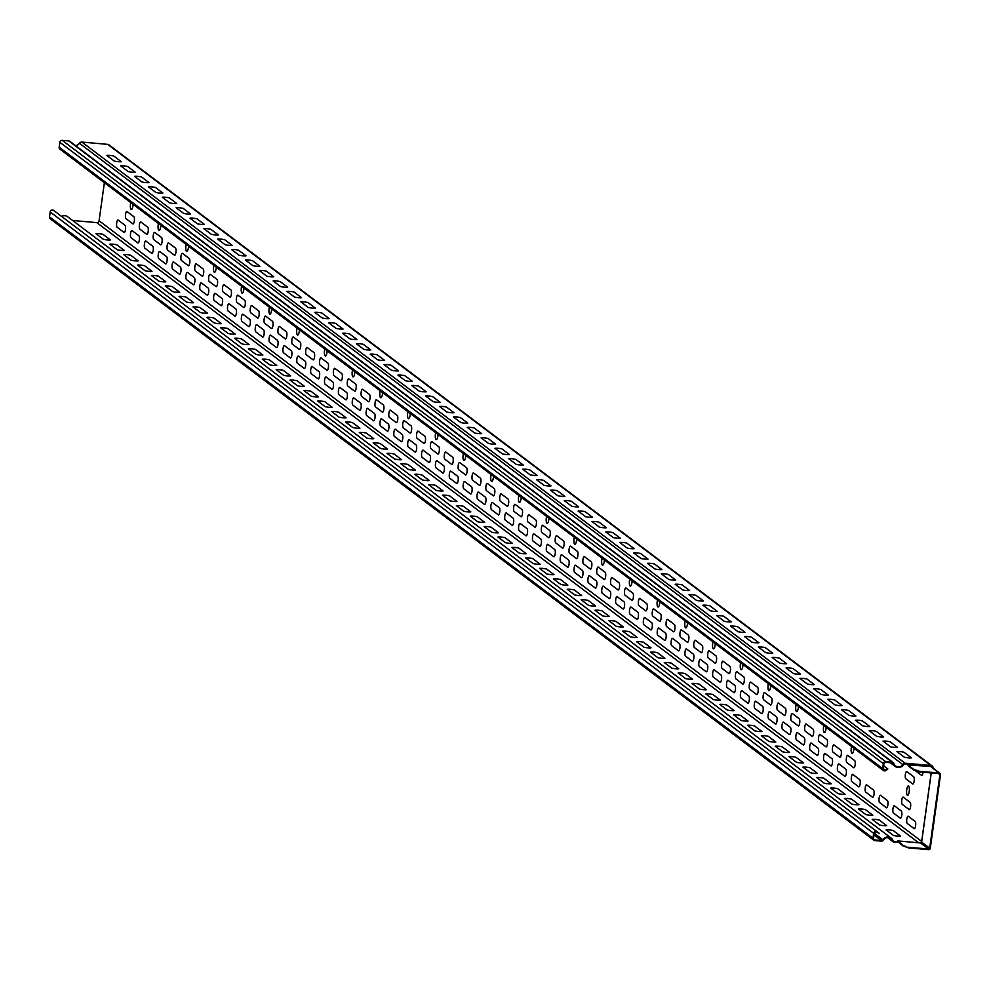 <?xml version="1.0" encoding="UTF-8"?>
<svg xmlns="http://www.w3.org/2000/svg" width="990" height="990" viewBox="0 0 990 990"><rect width="100%" height="100%" fill="white"/><g stroke="black" fill="none" stroke-linecap="round" stroke-linejoin="round"><path stroke-width="1.49" d="M548.72 537.632L541.864 532.447A3.675 1.04 95 0 1 541.394 528.14A3.675 1.04 95 0 1 542.854 525.282L549.722 530.454A3.675 1.04 95 0 1 550.18 534.761A3.675 1.04 95 0 1 548.72 537.632M562.58 548.089L555.724 542.904A3.675 1.04 95 0 1 555.266 538.597A3.675 1.04 95 0 1 556.714 535.739L563.582 540.911A3.675 1.04 95 0 1 564.04 545.23A3.675 1.04 95 0 1 562.58 548.089M590.312 569.003L583.444 563.83A3.675 1.04 95 0 1 582.986 559.511A3.675 1.04 95 0 1 584.447 556.652L591.302 561.837A3.675 1.04 95 0 1 591.773 566.144A3.675 1.04 95 0 1 590.312 569.003M604.172 579.459L597.304 574.287A3.675 1.04 95 0 1 596.846 569.98A3.675 1.04 95 0 1 598.307 567.109L605.162 572.294A3.675 1.04 95 0 1 605.633 576.601A3.675 1.04 95 0 1 604.172 579.459M618.032 589.929L611.177 584.744A3.675 1.04 95 0 1 610.706 580.437A3.675 1.04 95 0 1 612.167 577.578L619.022 582.751A3.675 1.04 95 0 1 619.493 587.058A3.675 1.04 95 0 1 618.032 589.929M526.012 535.763L519.144 530.591A3.675 1.04 95 0 1 518.686 526.284A3.675 1.04 95 0 1 520.146 523.425L527.002 528.598A3.675 1.04 95 0 1 527.472 532.905A3.675 1.04 95 0 1 526.012 535.763M534.86 527.163L528.004 521.99A3.675 1.04 95 0 1 527.534 517.683A3.675 1.04 95 0 1 528.994 514.825L535.862 519.998A3.675 1.04 95 0 1 536.32 524.304A3.675 1.04 95 0 1 534.86 527.163M539.872 546.232L533.016 541.047A3.675 1.04 95 0 1 532.546 536.741A3.675 1.04 95 0 1 534.006 533.882L540.874 539.055A3.675 1.04 95 0 1 541.332 543.361A3.675 1.04 95 0 1 539.872 546.232M553.732 556.689L546.876 551.504A3.675 1.04 95 0 1 546.406 547.198A3.675 1.04 95 0 1 547.866 544.339L554.734 549.512A3.675 1.04 95 0 1 555.192 553.831A3.675 1.04 95 0 1 553.732 556.689M577.442 551.368L570.574 546.195A3.675 1.04 95 0 0 569.126 549.054A3.675 1.04 95 0 0 569.584 553.373L576.452 558.546A3.675 1.04 95 0 0 577.9 555.687A3.675 1.04 95 0 0 577.442 551.368M568.594 559.969L561.726 554.796A3.675 1.04 95 0 0 560.278 557.655A3.675 1.04 95 0 0 560.736 561.974L567.592 567.146A3.675 1.04 95 0 0 569.052 564.288A3.675 1.04 95 0 0 568.594 559.969M582.454 570.438L575.586 565.253A3.675 1.04 95 0 0 574.138 568.111A3.675 1.04 95 0 0 574.596 572.43L581.464 577.603A3.675 1.04 95 0 0 582.912 574.745A3.675 1.04 95 0 0 582.454 570.438M595.324 588.06L588.456 582.887A3.675 1.04 95 0 1 587.998 578.581A3.675 1.04 95 0 1 589.458 575.71L596.314 580.895A3.675 1.04 95 0 1 596.784 585.201A3.675 1.04 95 0 1 595.324 588.06M609.184 598.529L602.316 593.344A3.675 1.04 95 0 1 601.858 589.038A3.675 1.04 95 0 1 603.318 586.179L610.174 591.352A3.675 1.04 95 0 1 610.644 595.658A3.675 1.04 95 0 1 609.184 598.529M624.034 601.809L617.178 596.636A3.675 1.04 95 0 0 615.718 599.495A3.675 1.04 95 0 0 616.188 603.801L623.044 608.986A3.675 1.04 95 0 0 624.504 606.128A3.675 1.04 95 0 0 624.034 601.809M637.907 612.265A3.675 1.04 95 0 1 638.364 616.584A3.675 1.04 95 0 1 636.904 619.443L630.048 614.258A3.675 1.04 95 0 1 629.578 609.951A3.675 1.04 95 0 1 631.038 607.093L637.907 612.265M651.766 622.735L644.898 617.55A3.675 1.04 95 0 0 643.438 620.408A3.675 1.04 95 0 0 643.908 624.727L650.764 629.9A3.675 1.04 95 0 0 652.224 627.041A3.675 1.04 95 0 0 651.766 622.735M665.626 633.192L658.758 628.007A3.675 1.04 95 0 0 657.31 630.865A3.675 1.04 95 0 0 657.768 635.184L664.624 640.357A3.675 1.04 95 0 0 666.084 637.498A3.675 1.04 95 0 0 665.626 633.192M632.895 593.208L626.027 588.035A3.675 1.04 95 0 0 624.566 590.894A3.675 1.04 95 0 0 625.037 595.2L631.892 600.386A3.675 1.04 95 0 0 633.353 597.527A3.675 1.04 95 0 0 632.895 593.208M743.787 676.888L736.919 671.703A3.675 1.04 95 0 0 735.459 674.561A3.675 1.04 95 0 0 735.929 678.88L742.785 684.053A3.675 1.04 95 0 0 744.245 681.194A3.675 1.04 95 0 0 743.787 676.888M756.645 694.51L749.789 689.337A3.675 1.04 95 0 1 749.331 685.03A3.675 1.04 95 0 1 750.779 682.159L757.647 687.345A3.675 1.04 95 0 1 758.105 691.651A3.675 1.04 95 0 1 756.645 694.51M771.507 697.802L764.651 692.629A3.675 1.04 95 0 0 763.191 695.487A3.675 1.04 95 0 0 763.649 699.794L770.517 704.967A3.675 1.04 95 0 0 771.965 702.108A3.675 1.04 95 0 0 771.507 697.802M798.237 725.893L791.369 720.708A3.675 1.04 95 0 1 790.911 716.401A3.675 1.04 95 0 1 792.371 713.543L799.227 718.715A3.675 1.04 95 0 1 799.697 723.034A3.675 1.04 95 0 1 798.237 725.893M715.065 663.139L708.209 657.954A3.675 1.04 95 0 1 707.739 653.648A3.675 1.04 95 0 1 709.199 650.789L716.055 655.962A3.675 1.04 95 0 1 716.525 660.28A3.675 1.04 95 0 1 715.065 663.139M728.925 673.596L722.069 668.411A3.675 1.04 95 0 1 721.599 664.104A3.675 1.04 95 0 1 723.059 661.246L729.927 666.418A3.675 1.04 95 0 1 730.385 670.737A3.675 1.04 95 0 1 728.925 673.596M720.077 682.197L713.221 677.012A3.675 1.04 95 0 1 712.751 672.705A3.675 1.04 95 0 1 714.211 669.846L721.067 675.019A3.675 1.04 95 0 1 721.537 679.338A3.675 1.04 95 0 1 720.077 682.197M733.937 692.654L727.081 687.481A3.675 1.04 95 0 1 726.611 683.162A3.675 1.04 95 0 1 728.071 680.303L734.939 685.488A3.675 1.04 95 0 1 735.397 689.795A3.675 1.04 95 0 1 733.937 692.654M748.799 695.945L741.931 690.76A3.675 1.04 95 0 0 740.471 693.631A3.675 1.04 95 0 0 740.941 697.938L747.797 703.11A3.675 1.04 95 0 0 749.257 700.252A3.675 1.04 95 0 0 748.799 695.945M784.377 715.436L777.509 710.251A3.675 1.04 95 0 1 777.051 705.944A3.675 1.04 95 0 1 778.511 703.086L785.367 708.258A3.675 1.04 95 0 1 785.837 712.565A3.675 1.04 95 0 1 784.377 715.436M646.755 603.665L639.887 598.492A3.675 1.04 95 0 0 638.426 601.351A3.675 1.04 95 0 0 638.896 605.657L645.752 610.842A3.675 1.04 95 0 0 647.212 607.984A3.675 1.04 95 0 0 646.755 603.665M659.612 621.299L652.757 616.126A3.675 1.04 95 0 1 652.299 611.808A3.675 1.04 95 0 1 653.746 608.949L660.615 614.134A3.675 1.04 95 0 1 661.073 618.441A3.675 1.04 95 0 1 659.612 621.299M673.485 631.756L666.616 626.583A3.675 1.04 95 0 1 666.159 622.264A3.675 1.04 95 0 1 667.619 619.406L674.475 624.591A3.675 1.04 95 0 1 674.933 628.898A3.675 1.04 95 0 1 673.485 631.756M679.487 643.649L672.618 638.463A3.675 1.04 95 0 0 671.171 641.334A3.675 1.04 95 0 0 671.628 645.641L678.496 650.814A3.675 1.04 95 0 0 679.944 647.955A3.675 1.04 95 0 0 679.487 643.649M687.345 642.213L680.476 637.04A3.675 1.04 95 0 1 680.019 632.734A3.675 1.04 95 0 1 681.479 629.863L688.335 635.048A3.675 1.04 95 0 1 688.805 639.354A3.675 1.04 95 0 1 687.345 642.213M702.195 645.505L695.339 640.332A3.675 1.04 95 0 0 693.879 643.191A3.675 1.04 95 0 0 694.337 647.497L701.205 652.682A3.675 1.04 95 0 0 702.665 649.811A3.675 1.04 95 0 0 702.195 645.505M692.357 661.283L685.488 656.098A3.675 1.04 95 0 1 685.03 651.791A3.675 1.04 95 0 1 686.491 648.933L693.346 654.105A3.675 1.04 95 0 1 693.817 658.412A3.675 1.04 95 0 1 692.357 661.283M707.207 664.562L700.351 659.39A3.675 1.04 95 0 0 698.89 662.248A3.675 1.04 95 0 0 699.348 666.555L706.216 671.74A3.675 1.04 95 0 0 707.677 668.881A3.675 1.04 95 0 0 707.207 664.562M858.689 786.79L851.833 781.605A3.675 1.04 95 0 1 851.375 777.298A3.675 1.04 95 0 1 852.823 774.44L859.691 779.613A3.675 1.04 95 0 1 860.149 783.919A3.675 1.04 95 0 1 858.689 786.79M853.689 767.72L846.821 762.548A3.675 1.04 95 0 1 846.363 758.241A3.675 1.04 95 0 1 847.811 755.382L854.679 760.555A3.675 1.04 95 0 1 855.137 764.862A3.675 1.04 95 0 1 853.689 767.72M818.099 748.242L811.243 743.057A3.675 1.04 95 0 0 809.783 745.916A3.675 1.04 95 0 0 810.253 750.234L817.109 755.407A3.675 1.04 95 0 0 818.569 752.548A3.675 1.04 95 0 0 818.099 748.242M826.959 739.641L820.091 734.456A3.675 1.04 95 0 0 818.631 737.315A3.675 1.04 95 0 0 819.101 741.634L825.957 746.807A3.675 1.04 95 0 0 827.417 743.948A3.675 1.04 95 0 0 826.959 739.641M840.819 750.098L833.951 744.913A3.675 1.04 95 0 0 832.491 747.784A3.675 1.04 95 0 0 832.961 752.091L839.817 757.263A3.675 1.04 95 0 0 841.277 754.405A3.675 1.04 95 0 0 840.819 750.098M844.829 776.321L837.973 771.148A3.675 1.04 95 0 1 837.503 766.842A3.675 1.04 95 0 1 838.963 763.983L845.831 769.156A3.675 1.04 95 0 1 846.289 773.462A3.675 1.04 95 0 1 844.829 776.321M776.519 716.859L769.663 711.686A3.675 1.04 95 0 0 768.203 714.545A3.675 1.04 95 0 0 768.661 718.851L775.529 724.037A3.675 1.04 95 0 0 776.977 721.166A3.675 1.04 95 0 0 776.519 716.859M790.379 727.316L783.523 722.143A3.675 1.04 95 0 0 782.063 725.002A3.675 1.04 95 0 0 782.521 729.308L789.389 734.493A3.675 1.04 95 0 0 790.849 731.635A3.675 1.04 95 0 0 790.379 727.316M804.239 737.773L797.383 732.6A3.675 1.04 95 0 0 795.923 735.459A3.675 1.04 95 0 0 796.381 739.777L803.249 744.95A3.675 1.04 95 0 0 804.709 742.092A3.675 1.04 95 0 0 804.239 737.773M813.087 729.172L806.231 723.999A3.675 1.04 95 0 0 804.771 726.858A3.675 1.04 95 0 0 805.241 731.177L812.097 736.35A3.675 1.04 95 0 0 813.557 733.491A3.675 1.04 95 0 0 813.087 729.172M761.657 713.567L754.801 708.395A3.675 1.04 95 0 1 754.343 704.088A3.675 1.04 95 0 1 755.791 701.229L762.659 706.402A3.675 1.04 95 0 1 763.117 710.709A3.675 1.04 95 0 1 761.657 713.567M830.969 765.864L824.113 760.691A3.675 1.04 95 0 1 823.643 756.385A3.675 1.04 95 0 1 825.103 753.514L831.971 758.699A3.675 1.04 95 0 1 832.429 763.005A3.675 1.04 95 0 1 830.969 765.864M900.281 818.161L893.413 812.988A3.675 1.04 95 0 1 892.955 808.669A3.675 1.04 95 0 1 894.416 805.81L901.271 810.996A3.675 1.04 95 0 1 901.741 815.302A3.675 1.04 95 0 1 900.281 818.161M909.129 809.56L902.274 804.387A3.675 1.04 95 0 1 901.803 800.068A3.675 1.04 95 0 1 903.264 797.21L910.119 802.395A3.675 1.04 95 0 1 910.59 806.702A3.675 1.04 95 0 1 909.129 809.56M913.683 776.779L906.815 771.606A3.675 1.04 95 0 0 905.355 774.465A3.675 1.04 95 0 0 905.825 778.771L912.681 783.956A3.675 1.04 95 0 0 914.141 781.085A3.675 1.04 95 0 0 913.683 776.779M907.929 764.961A3.675 1.04 95 0 1 907.669 764.886L906.419 763.946M923.027 772.212A3.675 1.04 95 0 1 921.529 775.356L914.958 770.393M915.131 821.452A3.675 1.04 95 0 1 915.601 825.759A3.675 1.04 95 0 1 914.141 828.618L907.285 823.445A3.675 1.04 95 0 1 906.815 819.138A3.675 1.04 95 0 1 908.276 816.267L915.131 821.452M873.551 790.07L866.696 784.897A3.675 1.04 95 0 0 865.235 787.755A3.675 1.04 95 0 0 865.693 792.062L872.561 797.247A3.675 1.04 95 0 0 874.009 794.388A3.675 1.04 95 0 0 873.551 790.07M887.411 800.539L880.555 795.354A3.675 1.04 95 0 0 879.095 798.212A3.675 1.04 95 0 0 879.553 802.531L886.421 807.704A3.675 1.04 95 0 0 887.882 804.845A3.675 1.04 95 0 0 887.411 800.539M147.733 227.143L140.865 221.97A3.675 1.04 95 0 0 139.404 224.829A3.675 1.04 95 0 0 139.875 229.136L146.73 234.321A3.675 1.04 95 0 0 148.191 231.45A3.675 1.04 95 0 0 147.733 227.143M161.593 237.6L154.725 232.427A3.675 1.04 95 0 0 153.264 235.286A3.675 1.04 95 0 0 153.735 239.592L160.59 244.778A3.675 1.04 95 0 0 162.051 241.919A3.675 1.04 95 0 0 161.593 237.6M175.453 248.057L168.585 242.884A3.675 1.04 95 0 0 167.124 245.743A3.675 1.04 95 0 0 167.595 250.062L174.45 255.234A3.675 1.04 95 0 0 175.911 252.376A3.675 1.04 95 0 0 175.453 248.057M189.313 258.526L182.445 253.341A3.675 1.04 95 0 0 180.997 256.2A3.675 1.04 95 0 0 181.455 260.519L188.323 265.691A3.675 1.04 95 0 0 189.771 262.833A3.675 1.04 95 0 0 189.313 258.526M203.173 268.983L196.317 263.798A3.675 1.04 95 0 0 194.857 266.669A3.675 1.04 95 0 0 195.315 270.975L202.183 276.148A3.675 1.04 95 0 0 203.643 273.29A3.675 1.04 95 0 0 203.173 268.983M243.763 307.531L236.907 302.346A3.675 1.04 95 0 1 236.437 298.04A3.675 1.04 95 0 1 237.897 295.181L244.765 300.354A3.675 1.04 95 0 1 245.223 304.673A3.675 1.04 95 0 1 243.763 307.531M217.033 279.44L210.177 274.267A3.675 1.04 95 0 0 208.717 277.126A3.675 1.04 95 0 0 209.175 281.432L216.043 286.605A3.675 1.04 95 0 0 217.503 283.746A3.675 1.04 95 0 0 217.033 279.44M229.903 297.074L223.035 291.889A3.675 1.04 95 0 1 222.577 287.583A3.675 1.04 95 0 1 224.037 284.724L230.893 289.897A3.675 1.04 95 0 1 231.363 294.203A3.675 1.04 95 0 1 229.903 297.074M258.625 310.81L251.757 305.638A3.675 1.04 95 0 0 250.297 308.496A3.675 1.04 95 0 0 250.767 312.815L257.623 317.988A3.675 1.04 95 0 0 259.083 315.129A3.675 1.04 95 0 0 258.625 310.81M272.485 321.28L265.617 316.095A3.675 1.04 95 0 0 264.157 318.953A3.675 1.04 95 0 0 264.627 323.272L271.483 328.445A3.675 1.04 95 0 0 272.943 325.586A3.675 1.04 95 0 0 272.485 321.28M286.345 331.737L279.477 326.552A3.675 1.04 95 0 0 278.029 329.423A3.675 1.04 95 0 0 278.487 333.729L285.355 338.902A3.675 1.04 95 0 0 286.803 336.043A3.675 1.04 95 0 0 286.345 331.737M300.205 342.193L293.349 337.021A3.675 1.04 95 0 0 291.889 339.879A3.675 1.04 95 0 0 292.347 344.186L299.215 349.359A3.675 1.04 95 0 0 300.675 346.5A3.675 1.04 95 0 0 300.205 342.193M314.065 352.65L307.209 347.478A3.675 1.04 95 0 0 305.749 350.336A3.675 1.04 95 0 0 306.207 354.643L313.075 359.828A3.675 1.04 95 0 0 314.535 356.957A3.675 1.04 95 0 0 314.065 352.65M479.42 485.335L472.552 480.15A3.675 1.04 95 0 1 472.094 475.844A3.675 1.04 95 0 1 473.542 472.985L480.41 478.158A3.675 1.04 95 0 1 480.868 482.476A3.675 1.04 95 0 1 479.42 485.335M494.27 488.614A3.675 1.04 95 0 1 494.74 492.933A3.675 1.04 95 0 1 493.28 495.792L486.412 490.619A3.675 1.04 95 0 1 485.954 486.3A3.675 1.04 95 0 1 487.414 483.442L494.27 488.614M508.13 499.084A3.675 1.04 95 0 1 508.6 503.39A3.675 1.04 95 0 1 507.14 506.249L500.272 501.076A3.675 1.04 95 0 1 499.814 496.757A3.675 1.04 95 0 1 501.274 493.899L508.13 499.084M521 516.706L514.132 511.533A3.675 1.04 95 0 1 513.674 507.226A3.675 1.04 95 0 1 515.134 504.356L521.99 509.541A3.675 1.04 95 0 1 522.46 513.847A3.675 1.04 95 0 1 521 516.706M465.548 474.878L458.692 469.693A3.675 1.04 95 0 1 458.221 465.387A3.675 1.04 95 0 1 459.682 462.528L466.55 467.701A3.675 1.04 95 0 1 467.008 472.007A3.675 1.04 95 0 1 465.548 474.878M327.925 363.107L321.069 357.935A3.675 1.04 95 0 0 319.609 360.793A3.675 1.04 95 0 0 320.067 365.1L326.935 370.285A3.675 1.04 95 0 0 328.395 367.426A3.675 1.04 95 0 0 327.925 363.107M341.798 373.577A3.675 1.04 95 0 1 342.255 377.883A3.675 1.04 95 0 1 340.795 380.742L333.939 375.569A3.675 1.04 95 0 1 333.469 371.25A3.675 1.04 95 0 1 334.929 368.391L341.798 373.577M355.657 384.033L348.789 378.848A3.675 1.04 95 0 0 347.329 381.707A3.675 1.04 95 0 0 347.799 386.026L354.655 391.199A3.675 1.04 95 0 0 356.115 388.34A3.675 1.04 95 0 0 355.657 384.033M369.518 394.49L362.649 389.305A3.675 1.04 95 0 0 361.189 392.176A3.675 1.04 95 0 0 361.659 396.483L368.515 401.655A3.675 1.04 95 0 0 369.975 398.797A3.675 1.04 95 0 0 369.518 394.49M138.872 235.744L132.017 230.571A3.675 1.04 95 0 0 130.556 233.43A3.675 1.04 95 0 0 131.014 237.736L137.882 242.921A3.675 1.04 95 0 0 139.343 240.05A3.675 1.04 95 0 0 138.872 235.744M152.745 246.201L145.876 241.028A3.675 1.04 95 0 0 144.416 243.887A3.675 1.04 95 0 0 144.887 248.193L151.742 253.378A3.675 1.04 95 0 0 153.203 250.519A3.675 1.04 95 0 0 152.745 246.201M166.605 256.658L159.737 251.485A3.675 1.04 95 0 0 158.276 254.343A3.675 1.04 95 0 0 158.746 258.662L165.602 263.835A3.675 1.04 95 0 0 167.062 260.976A3.675 1.04 95 0 0 166.605 256.658M180.465 267.127L173.597 261.942A3.675 1.04 95 0 0 172.136 264.8A3.675 1.04 95 0 0 172.606 269.119L179.462 274.292A3.675 1.04 95 0 0 180.922 271.433A3.675 1.04 95 0 0 180.465 267.127M194.325 277.584L187.457 272.399A3.675 1.04 95 0 0 186.009 275.269A3.675 1.04 95 0 0 186.467 279.576L193.335 284.749A3.675 1.04 95 0 0 194.783 281.89A3.675 1.04 95 0 0 194.325 277.584M208.185 288.041L201.329 282.868A3.675 1.04 95 0 0 199.869 285.726A3.675 1.04 95 0 0 200.327 290.033L207.195 295.206A3.675 1.04 95 0 0 208.655 292.347A3.675 1.04 95 0 0 208.185 288.041M222.045 298.497L215.189 293.325A3.675 1.04 95 0 0 213.729 296.183A3.675 1.04 95 0 0 214.187 300.49L221.055 305.675A3.675 1.04 95 0 0 222.515 302.804A3.675 1.04 95 0 0 222.045 298.497M262.635 337.046L255.779 331.873A3.675 1.04 95 0 1 255.309 327.554A3.675 1.04 95 0 1 256.769 324.695L263.637 329.88A3.675 1.04 95 0 1 264.095 334.187A3.675 1.04 95 0 1 262.635 337.046M235.905 308.954L229.049 303.781A3.675 1.04 95 0 0 227.589 306.64A3.675 1.04 95 0 0 228.047 310.947L234.915 316.132A3.675 1.04 95 0 0 236.375 313.273A3.675 1.04 95 0 0 235.905 308.954M248.775 326.589L241.919 321.416A3.675 1.04 95 0 1 241.449 317.097A3.675 1.04 95 0 1 242.909 314.238L249.777 319.411A3.675 1.04 95 0 1 250.235 323.73A3.675 1.04 95 0 1 248.775 326.589M277.497 340.337L270.629 335.152A3.675 1.04 95 0 0 269.169 338.023A3.675 1.04 95 0 0 269.639 342.33L276.495 347.502A3.675 1.04 95 0 0 277.955 344.644A3.675 1.04 95 0 0 277.497 340.337M291.357 350.794L284.489 345.621A3.675 1.04 95 0 0 283.041 348.48A3.675 1.04 95 0 0 283.499 352.786L290.367 357.959A3.675 1.04 95 0 0 291.815 355.101A3.675 1.04 95 0 0 291.357 350.794M305.217 361.251L298.361 356.078A3.675 1.04 95 0 0 296.901 358.937A3.675 1.04 95 0 0 297.359 363.243L304.227 368.429A3.675 1.04 95 0 0 305.687 365.558A3.675 1.04 95 0 0 305.217 361.251M319.077 371.708L312.221 366.535A3.675 1.04 95 0 0 310.761 369.394A3.675 1.04 95 0 0 311.219 373.7L318.087 378.885A3.675 1.04 95 0 0 319.547 376.027A3.675 1.04 95 0 0 319.077 371.708M332.937 382.177L326.081 376.992A3.675 1.04 95 0 0 324.621 379.851A3.675 1.04 95 0 0 325.079 384.17L331.947 389.342A3.675 1.04 95 0 0 333.407 386.484A3.675 1.04 95 0 0 332.937 382.177M345.807 399.799L338.951 394.626A3.675 1.04 95 0 1 338.481 390.308A3.675 1.04 95 0 1 339.941 387.449L346.809 392.634A3.675 1.04 95 0 1 347.267 396.94A3.675 1.04 95 0 1 345.807 399.799M374.529 413.548L367.661 408.375A3.675 1.04 95 0 0 366.201 411.234A3.675 1.04 95 0 0 366.671 415.54L373.527 420.725A3.675 1.04 95 0 0 374.987 417.854A3.675 1.04 95 0 0 374.529 413.548M360.669 403.091L353.801 397.906A3.675 1.04 95 0 0 352.341 400.777A3.675 1.04 95 0 0 352.811 405.083L359.667 410.256A3.675 1.04 95 0 0 361.127 407.397A3.675 1.04 95 0 0 360.669 403.091M383.378 404.947L376.509 399.774A3.675 1.04 95 0 0 375.061 402.633A3.675 1.04 95 0 0 375.519 406.94L382.387 412.125A3.675 1.04 95 0 0 383.835 409.254A3.675 1.04 95 0 0 383.378 404.947M387.399 431.182L380.531 425.997A3.675 1.04 95 0 1 380.073 421.69A3.675 1.04 95 0 1 381.521 418.832L388.389 424.005A3.675 1.04 95 0 1 388.847 428.324A3.675 1.04 95 0 1 387.399 431.182M401.259 441.639L394.391 436.454A3.675 1.04 95 0 1 393.933 432.147A3.675 1.04 95 0 1 395.394 429.289L402.249 434.462A3.675 1.04 95 0 1 402.72 438.78A3.675 1.04 95 0 1 401.259 441.639M397.238 415.404L390.382 410.231A3.675 1.04 95 0 0 388.921 413.09A3.675 1.04 95 0 0 389.379 417.396L396.248 422.582A3.675 1.04 95 0 0 397.708 419.723A3.675 1.04 95 0 0 397.238 415.404M415.119 452.096L408.251 446.923A3.675 1.04 95 0 1 407.793 442.604A3.675 1.04 95 0 1 409.254 439.746L416.109 444.931A3.675 1.04 95 0 1 416.58 449.237A3.675 1.04 95 0 1 415.119 452.096M410.107 433.038L403.239 427.853A3.675 1.04 95 0 1 402.782 423.547A3.675 1.04 95 0 1 404.242 420.688L411.098 425.861A3.675 1.04 95 0 1 411.568 430.18A3.675 1.04 95 0 1 410.107 433.038M424.957 436.33L418.102 431.145A3.675 1.04 95 0 0 416.642 434.004A3.675 1.04 95 0 0 417.099 438.322L423.968 443.495A3.675 1.04 95 0 0 425.428 440.637A3.675 1.04 95 0 0 424.957 436.33M428.979 462.553L422.111 457.38A3.675 1.04 95 0 1 421.653 453.074A3.675 1.04 95 0 1 423.114 450.203L429.969 455.388A3.675 1.04 95 0 1 430.44 459.694A3.675 1.04 95 0 1 428.979 462.553M438.83 446.787L431.962 441.602A3.675 1.04 95 0 0 430.502 444.473A3.675 1.04 95 0 0 430.972 448.779L437.828 453.952A3.675 1.04 95 0 0 439.288 451.094A3.675 1.04 95 0 0 438.83 446.787M442.839 473.01L435.984 467.837A3.675 1.04 95 0 1 435.513 463.53A3.675 1.04 95 0 1 436.974 460.672L443.842 465.845A3.675 1.04 95 0 1 444.3 470.151A3.675 1.04 95 0 1 442.839 473.01M456.699 483.479L449.844 478.294A3.675 1.04 95 0 1 449.373 473.987A3.675 1.04 95 0 1 450.834 471.129L457.702 476.301A3.675 1.04 95 0 1 458.16 480.608A3.675 1.04 95 0 1 456.699 483.479M452.69 457.244L445.822 452.071A3.675 1.04 95 0 0 444.361 454.93A3.675 1.04 95 0 0 444.832 459.236L451.688 464.409A3.675 1.04 95 0 0 453.148 461.55A3.675 1.04 95 0 0 452.69 457.244M471.562 486.758L464.694 481.586A3.675 1.04 95 0 0 463.233 484.444A3.675 1.04 95 0 0 463.704 488.751L470.559 493.936A3.675 1.04 95 0 0 472.02 491.077A3.675 1.04 95 0 0 471.562 486.758M125.012 225.287L118.157 220.102A3.675 1.04 95 0 0 116.696 222.973A3.675 1.04 95 0 0 117.154 227.279L124.022 232.452A3.675 1.04 95 0 0 125.483 229.593A3.675 1.04 95 0 0 125.012 225.287M133.86 216.686L127.005 211.501A3.675 1.04 95 0 0 125.544 214.372A3.675 1.04 95 0 0 126.002 218.679L132.87 223.851A3.675 1.04 95 0 0 134.331 220.993A3.675 1.04 95 0 0 133.86 216.686M485.422 497.215L478.554 492.042A3.675 1.04 95 0 0 477.106 494.901A3.675 1.04 95 0 0 477.564 499.22L484.432 504.393A3.675 1.04 95 0 0 485.88 501.534A3.675 1.04 95 0 0 485.422 497.215M499.282 507.684L492.426 502.499A3.675 1.04 95 0 0 490.966 505.358A3.675 1.04 95 0 0 491.424 509.677L498.292 514.85A3.675 1.04 95 0 0 499.752 511.991A3.675 1.04 95 0 0 499.282 507.684M513.142 518.141A3.675 1.04 95 0 1 513.612 522.448A3.675 1.04 95 0 1 512.152 525.306L505.284 520.134A3.675 1.04 95 0 1 504.826 515.827A3.675 1.04 95 0 1 506.286 512.956L513.142 518.141M518.859 495.433A4.715 1.337 -85 0 0 518.611 496.794A4.715 1.337 -85 0 0 519.404 502.425A4.715 1.337 -85 0 0 521.21 497.215M546.591 516.359A4.715 1.337 -85 0 0 546.332 517.721A4.715 1.337 -85 0 0 547.124 523.351A4.715 1.337 -85 0 0 548.943 518.129M574.311 537.273A4.715 1.337 -85 0 0 574.052 538.634A4.715 1.337 -85 0 0 574.843 544.265A4.715 1.337 -85 0 0 576.663 539.043M602.031 558.187A4.715 1.337 -85 0 0 601.784 559.548A4.715 1.337 -85 0 0 602.576 565.179A4.715 1.337 -85 0 0 604.383 559.969M629.751 579.113A4.715 1.337 -85 0 0 629.504 580.474A4.715 1.337 -85 0 0 630.296 586.105A4.715 1.337 -85 0 0 632.115 580.882M657.484 600.027A4.715 1.337 -85 0 0 657.224 601.388A4.715 1.337 -85 0 0 658.016 607.019A4.715 1.337 -85 0 0 659.835 601.796M712.924 641.866A4.715 1.337 -85 0 0 712.676 643.228A4.715 1.337 -85 0 0 713.468 648.858A4.715 1.337 -85 0 0 715.275 643.636M685.204 620.94A4.715 1.337 -85 0 0 684.944 622.302A4.715 1.337 -85 0 0 685.748 627.932A4.715 1.337 -85 0 0 687.555 622.722M740.656 662.78A4.715 1.337 -85 0 0 740.396 664.141A4.715 1.337 -85 0 0 741.188 669.772A4.715 1.337 -85 0 0 743.007 664.55M796.096 704.62A4.715 1.337 -85 0 0 795.849 705.981A4.715 1.337 -85 0 0 796.641 711.612A4.715 1.337 -85 0 0 798.447 706.39M768.376 683.694A4.715 1.337 -85 0 0 768.116 685.055A4.715 1.337 -85 0 0 768.921 690.686A4.715 1.337 -85 0 0 770.727 685.476M851.548 746.448A4.715 1.337 -85 0 0 851.289 747.809A4.715 1.337 -85 0 0 852.081 753.44A4.715 1.337 -85 0 0 853.9 748.23M823.816 725.534A4.715 1.337 -85 0 0 823.569 726.895A4.715 1.337 -85 0 0 824.361 732.526A4.715 1.337 -85 0 0 826.18 727.304M906.741 789.649A4.715 1.337 -85 0 0 908.04 795.044A4.715 1.337 -85 0 0 909.142 787.05A4.715 1.337 -85 0 0 906.741 789.649M352.527 369.926A4.715 1.337 -85 0 0 352.267 371.287A4.715 1.337 -85 0 0 353.059 376.918A4.715 1.337 -85 0 0 354.878 371.708M324.794 349.012A4.715 1.337 -85 0 0 324.547 350.373A4.715 1.337 -85 0 0 325.339 356.004A4.715 1.337 -85 0 0 327.146 350.782M297.074 328.086A4.715 1.337 -85 0 0 296.814 329.447A4.715 1.337 -85 0 0 297.619 335.078A4.715 1.337 -85 0 0 299.425 329.868M269.354 307.172A4.715 1.337 -85 0 0 269.094 308.534A4.715 1.337 -85 0 0 269.886 314.164A4.715 1.337 -85 0 0 271.706 308.942M241.622 286.259A4.715 1.337 -85 0 0 241.374 287.62A4.715 1.337 -85 0 0 242.166 293.25A4.715 1.337 -85 0 0 243.973 288.028M213.902 265.332A4.715 1.337 -85 0 0 213.654 266.694A4.715 1.337 -85 0 0 214.446 272.324A4.715 1.337 -85 0 0 216.253 267.114M380.247 390.84A4.715 1.337 -85 0 0 379.987 392.201A4.715 1.337 -85 0 0 380.779 397.832A4.715 1.337 -85 0 0 382.598 392.622M407.967 411.766A4.715 1.337 -85 0 0 407.719 413.127A4.715 1.337 -85 0 0 408.511 418.758A4.715 1.337 -85 0 0 410.318 413.535M435.687 432.68A4.715 1.337 -85 0 0 435.439 434.041A4.715 1.337 -85 0 0 436.231 439.671A4.715 1.337 -85 0 0 438.05 434.462M186.182 244.419A4.715 1.337 -85 0 0 185.922 245.78A4.715 1.337 -85 0 0 186.714 251.411A4.715 1.337 -85 0 0 188.533 246.188M130.73 202.579A4.715 1.337 -85 0 0 130.482 203.94A4.715 1.337 -85 0 0 131.274 209.571A4.715 1.337 -85 0 0 133.081 204.361M158.45 223.505A4.715 1.337 -85 0 0 158.202 224.866A4.715 1.337 -85 0 0 158.994 230.497A4.715 1.337 -85 0 0 160.813 225.274M463.419 453.593A4.715 1.337 -85 0 0 463.159 454.967A4.715 1.337 -85 0 0 463.951 460.598A4.715 1.337 -85 0 0 465.77 455.375M491.139 474.519A4.715 1.337 -85 0 0 490.879 475.881A4.715 1.337 -85 0 0 491.683 481.511A4.715 1.337 -85 0 0 493.49 476.289M862.797 725.856L855.348 720.237A5.247 0.879 7.9 0 1 862.364 720.856L869.814 726.474A5.247 0.879 7.9 0 1 862.797 725.856M876.657 736.312L869.208 730.694A5.247 0.879 7.9 0 1 876.224 731.313L883.674 736.931A5.247 0.879 7.9 0 1 876.657 736.312M890.517 746.769A5.247 0.879 7.9 0 0 897.534 747.388L890.084 741.77A5.247 0.879 7.9 0 0 883.068 741.151L890.517 746.769M904.39 757.226L896.94 751.608A5.247 0.879 7.9 0 1 903.957 752.227L911.406 757.845A5.247 0.879 7.9 0 1 904.39 757.226M128.118 171.53L120.669 165.899A5.247 0.879 7.9 0 1 127.685 166.518L135.135 172.149A5.247 0.879 7.9 0 1 128.118 171.53M155.851 192.444L148.401 186.825A5.247 0.879 7.9 0 1 155.418 187.444L162.867 193.062A5.247 0.879 7.9 0 1 155.851 192.444M183.571 213.357L176.121 207.739A5.247 0.879 7.9 0 1 183.138 208.358L190.587 213.976A5.247 0.879 7.9 0 1 183.571 213.357M141.991 181.987A5.247 0.879 7.9 0 0 149.007 182.606L141.558 176.987A5.247 0.879 7.9 0 0 134.541 176.369L141.991 181.987M211.291 234.284L203.841 228.653A5.247 0.879 7.9 0 1 210.858 229.284L218.307 234.902A5.247 0.879 7.9 0 1 211.291 234.284M169.711 202.901A5.247 0.879 7.9 0 0 176.727 203.519L169.278 197.901A5.247 0.879 7.9 0 0 162.261 197.282L169.711 202.901M239.023 255.197L231.573 249.579A5.247 0.879 7.9 0 1 238.59 250.198L246.04 255.816A5.247 0.879 7.9 0 1 239.023 255.197M197.431 223.814A5.247 0.879 7.9 0 0 204.447 224.445L196.998 218.815A5.247 0.879 7.9 0 0 189.981 218.196L197.431 223.814M266.743 276.111L259.293 270.493A5.247 0.879 7.9 0 1 266.31 271.112L273.76 276.73A5.247 0.879 7.9 0 1 266.743 276.111M225.163 244.74A5.247 0.879 7.9 0 0 232.167 245.359L224.718 239.741A5.247 0.879 7.9 0 0 217.701 239.122L225.163 244.74M294.463 297.037L287.013 291.406A5.247 0.879 7.9 0 1 294.03 292.038L301.48 297.656A5.247 0.879 7.9 0 1 294.463 297.037M252.883 265.654A5.247 0.879 7.9 0 0 259.9 266.273L252.45 260.655A5.247 0.879 7.9 0 0 245.433 260.036L252.883 265.654M322.196 317.951L314.733 312.333A5.247 0.879 7.9 0 1 321.75 312.951L329.212 318.57A5.247 0.879 7.9 0 1 322.196 317.951M280.603 286.58A5.247 0.879 7.9 0 0 287.62 287.199L280.17 281.568A5.247 0.879 7.9 0 0 273.153 280.95L280.603 286.58M349.916 338.865L342.466 333.246A5.247 0.879 7.9 0 1 349.482 333.865L356.932 339.483A5.247 0.879 7.9 0 1 349.916 338.865M363.775 349.334L356.326 343.703A5.247 0.879 7.9 0 1 363.342 344.322L370.792 349.953A5.247 0.879 7.9 0 1 363.775 349.334M308.323 307.494A5.247 0.879 7.9 0 0 315.34 308.113L307.89 302.495A5.247 0.879 7.9 0 0 300.873 301.876L308.323 307.494M377.636 359.791L370.186 354.16A5.247 0.879 7.9 0 1 377.202 354.791L384.652 360.41A5.247 0.879 7.9 0 1 377.636 359.791M391.496 370.248L384.046 364.629A5.247 0.879 7.9 0 1 391.062 365.248L398.512 370.866A5.247 0.879 7.9 0 1 391.496 370.248M336.055 328.408A5.247 0.879 7.9 0 0 343.072 329.026L335.622 323.408A5.247 0.879 7.9 0 0 328.606 322.789L336.055 328.408M446.948 412.088A5.247 0.879 7.9 0 0 453.964 412.706L446.515 407.076A5.247 0.879 7.9 0 0 439.498 406.457L446.948 412.088M433.088 401.618A5.247 0.879 7.9 0 0 440.104 402.249L432.655 396.619A5.247 0.879 7.9 0 0 425.638 396L433.088 401.618M419.228 391.161A5.247 0.879 7.9 0 0 426.245 391.78L418.782 386.162A5.247 0.879 7.9 0 0 411.778 385.543L419.228 391.161M405.356 380.704A5.247 0.879 7.9 0 0 412.372 381.323L404.922 375.705A5.247 0.879 7.9 0 0 397.906 375.086L405.356 380.704M530.12 474.841L522.671 469.211A5.247 0.879 7.9 0 1 529.687 469.842L537.137 475.46A5.247 0.879 7.9 0 1 530.12 474.841M557.84 495.755L550.39 490.137A5.247 0.879 7.9 0 1 557.407 490.755L564.857 496.374A5.247 0.879 7.9 0 1 557.84 495.755M516.26 464.372A5.247 0.879 7.9 0 0 523.277 465.003L515.827 459.372A5.247 0.879 7.9 0 0 508.811 458.754L516.26 464.372M543.98 485.298A5.247 0.879 7.9 0 0 550.997 485.917L543.547 480.299A5.247 0.879 7.9 0 0 536.531 479.68L543.98 485.298M585.56 516.669L578.111 511.05A5.247 0.879 7.9 0 1 585.127 511.669L592.577 517.287A5.247 0.879 7.9 0 1 585.56 516.669M613.293 537.595L605.843 531.964A5.247 0.879 7.9 0 1 612.86 532.595L620.309 538.214A5.247 0.879 7.9 0 1 613.293 537.595M571.7 506.212A5.247 0.879 7.9 0 0 578.717 506.831L571.267 501.212A5.247 0.879 7.9 0 0 564.25 500.594L571.7 506.212M599.42 527.138L591.971 521.507A5.247 0.879 7.9 0 1 598.987 522.126L606.437 527.757A5.247 0.879 7.9 0 1 599.42 527.138M641.013 558.509L633.563 552.89A5.247 0.879 7.9 0 1 640.58 553.509L648.029 559.127A5.247 0.879 7.9 0 1 641.013 558.509M627.153 548.052A5.247 0.879 7.9 0 0 634.169 548.67L626.72 543.052A5.247 0.879 7.9 0 0 619.703 542.433L627.153 548.052M668.733 579.422L661.283 573.804A5.247 0.879 7.9 0 1 668.299 574.423L675.749 580.053A5.247 0.879 7.9 0 1 668.733 579.422M696.453 600.348L689.003 594.73A5.247 0.879 7.9 0 1 696.02 595.349L703.469 600.967A5.247 0.879 7.9 0 1 696.453 600.348M654.873 568.965A5.247 0.879 7.9 0 0 661.889 569.584L654.44 563.966A5.247 0.879 7.9 0 0 647.423 563.347L654.873 568.965M682.593 589.892L675.143 584.261A5.247 0.879 7.9 0 1 682.159 584.88L689.609 590.51A5.247 0.879 7.9 0 1 682.593 589.892M751.905 642.176L744.455 636.558A5.247 0.879 7.9 0 1 751.472 637.176L758.922 642.807A5.247 0.879 7.9 0 1 751.905 642.176M765.765 652.645L758.315 647.015A5.247 0.879 7.9 0 1 765.332 647.633L772.782 653.264A5.247 0.879 7.9 0 1 765.765 652.645M710.325 610.805A5.247 0.879 7.9 0 0 717.342 611.424L709.892 605.806A5.247 0.879 7.9 0 0 702.875 605.187L710.325 610.805M738.045 631.719L730.595 626.101A5.247 0.879 7.9 0 1 737.612 626.72L745.062 632.338A5.247 0.879 7.9 0 1 738.045 631.719M793.485 673.559L786.035 667.941A5.247 0.879 7.9 0 1 793.052 668.559L800.502 674.178A5.247 0.879 7.9 0 1 793.485 673.559M807.357 684.016L799.908 678.398A5.247 0.879 7.9 0 1 806.924 679.016L814.374 684.635A5.247 0.879 7.9 0 1 807.357 684.016M821.217 694.473L813.768 688.854A5.247 0.879 7.9 0 1 820.784 689.473L828.234 695.091A5.247 0.879 7.9 0 1 821.217 694.473M835.077 704.942L827.628 699.311A5.247 0.879 7.9 0 1 834.644 699.93L842.094 705.561A5.247 0.879 7.9 0 1 835.077 704.942M848.937 715.399L841.488 709.768A5.247 0.879 7.9 0 1 848.504 710.399L855.954 716.018A5.247 0.879 7.9 0 1 848.937 715.399M114.258 161.061A5.247 0.879 7.9 0 0 121.275 161.692L113.825 156.061A5.247 0.879 7.9 0 0 106.809 155.442L114.258 161.061M474.668 433.001L467.218 427.383A5.247 0.879 7.9 0 1 474.235 428.002L481.685 433.62A5.247 0.879 7.9 0 1 474.668 433.001M488.528 443.458A5.247 0.879 7.9 0 0 495.545 444.077L488.095 438.459A5.247 0.879 7.9 0 0 481.078 437.84L488.528 443.458M460.808 422.544A5.247 0.879 7.9 0 0 467.825 423.163L460.375 417.545A5.247 0.879 7.9 0 0 453.358 416.926L460.808 422.544M502.388 453.915A5.247 0.879 7.9 0 0 509.404 454.534L501.955 448.916A5.247 0.879 7.9 0 0 494.938 448.297L502.388 453.915M724.185 621.262A5.247 0.879 7.9 0 0 731.202 621.881L723.752 616.263A5.247 0.879 7.9 0 0 716.735 615.644L724.185 621.262M779.625 663.102A5.247 0.879 7.9 0 0 786.642 663.721L779.192 658.102A5.247 0.879 7.9 0 0 772.175 657.484L779.625 663.102M505.395 542.644L497.945 537.025A5.247 0.879 7.9 0 1 504.962 537.644L512.412 543.263A5.247 0.879 7.9 0 1 505.395 542.644M519.255 553.101L511.805 547.482A5.247 0.879 7.9 0 1 518.822 548.101L526.272 553.719A5.247 0.879 7.9 0 1 519.255 553.101M533.115 563.57A5.247 0.879 7.9 0 0 540.132 564.189L532.682 558.558A5.247 0.879 7.9 0 0 525.665 557.939L533.115 563.57M546.975 574.027L539.525 568.396A5.247 0.879 7.9 0 1 546.542 569.027L553.992 574.646A5.247 0.879 7.9 0 1 546.975 574.027M560.847 584.484L553.385 578.865A5.247 0.879 7.9 0 1 560.402 579.484L567.852 585.102A5.247 0.879 7.9 0 1 560.847 584.484M574.707 594.941L567.258 589.322A5.247 0.879 7.9 0 1 574.274 589.941L581.724 595.559A5.247 0.879 7.9 0 1 574.707 594.941M588.567 605.397L581.118 599.779A5.247 0.879 7.9 0 1 588.134 600.398L595.584 606.016A5.247 0.879 7.9 0 1 588.567 605.397M602.427 615.854L594.978 610.236A5.247 0.879 7.9 0 1 601.994 610.855L609.444 616.485A5.247 0.879 7.9 0 1 602.427 615.854M644.007 647.237L636.558 641.619A5.247 0.879 7.9 0 1 643.574 642.238L651.024 647.856A5.247 0.879 7.9 0 1 644.007 647.237M657.88 657.694A5.247 0.879 7.9 0 0 664.896 658.313L657.434 652.695A5.247 0.879 7.9 0 0 650.418 652.076L657.88 657.694M671.74 668.151L664.29 662.533A5.247 0.879 7.9 0 1 671.307 663.152L678.756 668.77A5.247 0.879 7.9 0 1 671.74 668.151M685.6 678.608A5.247 0.879 7.9 0 0 692.616 679.239L685.167 673.608A5.247 0.879 7.9 0 0 678.15 672.99L685.6 678.608M699.46 689.077L692.01 683.447A5.247 0.879 7.9 0 1 699.027 684.078L706.476 689.696A5.247 0.879 7.9 0 1 699.46 689.077M713.32 699.534A5.247 0.879 7.9 0 0 720.336 700.153L712.887 694.534A5.247 0.879 7.9 0 0 705.87 693.916L713.32 699.534M727.18 709.991L719.73 704.373A5.247 0.879 7.9 0 1 726.747 704.991L734.196 710.61A5.247 0.879 7.9 0 1 727.18 709.991M782.632 751.831L775.182 746.2A5.247 0.879 7.9 0 1 782.199 746.831L789.649 752.449A5.247 0.879 7.9 0 1 782.632 751.831M838.072 793.658A5.247 0.879 7.9 0 0 845.089 794.289L837.639 788.659A5.247 0.879 7.9 0 0 830.622 788.04L838.072 793.658M796.492 762.288A5.247 0.879 7.9 0 0 803.509 762.906L796.059 757.288A5.247 0.879 7.9 0 0 789.042 756.669L796.492 762.288M810.352 772.745A5.247 0.879 7.9 0 0 817.369 773.363L809.919 767.745A5.247 0.879 7.9 0 0 802.902 767.126L810.352 772.745M824.212 783.201A5.247 0.879 7.9 0 0 831.229 783.82L823.779 778.202A5.247 0.879 7.9 0 0 816.762 777.583L824.212 783.201M616.287 626.324L608.838 620.693A5.247 0.879 7.9 0 1 615.854 621.312L623.304 626.942A5.247 0.879 7.9 0 1 616.287 626.324M630.147 636.78L622.698 631.162A5.247 0.879 7.9 0 1 629.714 631.781L637.164 637.399A5.247 0.879 7.9 0 1 630.147 636.78M741.04 720.448A5.247 0.879 7.9 0 0 748.056 721.067L740.607 715.448A5.247 0.879 7.9 0 0 733.59 714.83L741.04 720.448M754.912 730.905L747.462 725.286A5.247 0.879 7.9 0 1 754.467 725.905L761.929 731.523A5.247 0.879 7.9 0 1 754.912 730.905M768.772 741.374A5.247 0.879 7.9 0 0 775.789 741.993L768.339 736.362A5.247 0.879 7.9 0 0 761.322 735.743L768.772 741.374M879.665 825.041A5.247 0.879 7.9 0 0 886.681 825.66L879.231 820.042A5.247 0.879 7.9 0 0 872.215 819.423L879.665 825.041M893.524 835.498A5.247 0.879 7.9 0 0 900.541 836.117L893.091 830.499A5.247 0.879 7.9 0 0 886.075 829.88L893.524 835.498M851.945 804.127A5.247 0.879 7.9 0 0 858.961 804.746L851.511 799.116A5.247 0.879 7.9 0 0 844.495 798.497L851.945 804.127M865.804 814.584A5.247 0.879 7.9 0 0 872.821 815.203L865.371 809.585A5.247 0.879 7.9 0 0 858.355 808.966L865.804 814.584M436.083 490.347L428.633 484.729A5.247 0.879 7.9 0 1 435.65 485.348L443.099 490.966A5.247 0.879 7.9 0 1 436.083 490.347M449.943 500.816L442.493 495.186A5.247 0.879 7.9 0 1 449.51 495.804L456.959 501.435A5.247 0.879 7.9 0 1 449.943 500.816M463.803 511.273A5.247 0.879 7.9 0 0 470.819 511.892L463.37 506.274A5.247 0.879 7.9 0 0 456.353 505.643L463.803 511.273M477.675 521.73A5.247 0.879 7.9 0 0 484.692 522.349L477.242 516.731A5.247 0.879 7.9 0 0 470.225 516.112L477.675 521.73M491.535 532.187A5.247 0.879 7.9 0 0 498.552 532.806L491.102 527.187A5.247 0.879 7.9 0 0 484.085 526.569L491.535 532.187M103.406 239.333L95.956 233.714A5.247 0.879 7.9 0 1 102.972 234.333L110.422 239.951A5.247 0.879 7.9 0 1 103.406 239.333M117.266 249.789A5.247 0.879 7.9 0 0 124.282 250.408L116.832 244.79A5.247 0.879 7.9 0 0 109.816 244.171L117.266 249.789M131.125 260.246L123.676 254.628A5.247 0.879 7.9 0 1 130.692 255.247L138.142 260.877A5.247 0.879 7.9 0 1 131.125 260.246M144.986 270.716L137.536 265.085A5.247 0.879 7.9 0 1 144.552 265.716L152.002 271.334A5.247 0.879 7.9 0 1 144.986 270.716M158.846 281.172L151.396 275.554A5.247 0.879 7.9 0 1 158.412 276.173L165.862 281.791A5.247 0.879 7.9 0 1 158.846 281.172M172.706 291.629L165.256 286.011A5.247 0.879 7.9 0 1 172.272 286.63L179.722 292.248A5.247 0.879 7.9 0 1 172.706 291.629M186.578 302.086L179.128 296.468A5.247 0.879 7.9 0 1 186.145 297.087L193.595 302.705A5.247 0.879 7.9 0 1 186.578 302.086M200.438 312.543L192.988 306.925A5.247 0.879 7.9 0 1 200.005 307.544L207.454 313.162A5.247 0.879 7.9 0 1 200.438 312.543M214.298 323.012L206.848 317.382A5.247 0.879 7.9 0 1 213.865 318L221.315 323.631A5.247 0.879 7.9 0 1 214.298 323.012M228.158 333.469L220.708 327.839A5.247 0.879 7.9 0 1 227.725 328.47L235.174 334.088A5.247 0.879 7.9 0 1 228.158 333.469M311.33 396.223L303.881 390.604A5.247 0.879 7.9 0 1 310.897 391.223L318.347 396.841A5.247 0.879 7.9 0 1 311.33 396.223M325.19 406.68L317.74 401.061A5.247 0.879 7.9 0 1 324.757 401.68L332.207 407.298A5.247 0.879 7.9 0 1 325.19 406.68M339.05 417.137L331.601 411.518A5.247 0.879 7.9 0 1 338.617 412.137L346.067 417.755A5.247 0.879 7.9 0 1 339.05 417.137M352.91 427.593L345.461 421.975A5.247 0.879 7.9 0 1 352.477 422.594L359.927 428.212A5.247 0.879 7.9 0 1 352.91 427.593M408.363 469.433A5.247 0.879 7.9 0 0 415.379 470.052L407.93 464.434A5.247 0.879 7.9 0 0 400.913 463.815L408.363 469.433M429.239 480.509L421.789 474.891A5.247 0.879 7.9 0 0 414.773 474.272L422.223 479.89A5.247 0.879 7.9 0 0 429.239 480.509M366.77 438.05L359.321 432.432A5.247 0.879 7.9 0 1 366.337 433.051L373.787 438.681A5.247 0.879 7.9 0 1 366.77 438.05M380.643 448.519L373.193 442.889A5.247 0.879 7.9 0 1 380.21 443.508L387.659 449.138A5.247 0.879 7.9 0 1 380.643 448.519M401.519 459.595L394.07 453.977A5.247 0.879 7.9 0 0 387.053 453.358L394.503 458.976A5.247 0.879 7.9 0 0 401.519 459.595M242.018 343.926L234.568 338.308A5.247 0.879 7.9 0 1 241.585 338.927L249.035 344.545A5.247 0.879 7.9 0 1 242.018 343.926M255.878 354.383L248.428 348.765A5.247 0.879 7.9 0 1 255.445 349.383L262.894 355.002A5.247 0.879 7.9 0 1 255.878 354.383M269.738 364.84A5.247 0.879 7.9 0 0 276.755 365.459L269.305 359.84A5.247 0.879 7.9 0 0 262.288 359.221L269.738 364.84M283.61 375.297A5.247 0.879 7.9 0 0 290.627 375.928L283.177 370.297A5.247 0.879 7.9 0 0 276.161 369.678L283.61 375.297M304.487 386.385L297.037 380.754A5.247 0.879 7.9 0 0 290.021 380.135L297.47 385.766A5.247 0.879 7.9 0 0 304.487 386.385M104.371 182.692L99.087 220.758A2.104 1.98 -53 0 1 96.797 222.626L72.654 220.485M908.201 764.923L931.058 766.458L908.201 764.923L908.87 765.753L913.238 769.057L919.067 771.247L939.213 773.029A1.572 1.485 -53 0 1 940.5 774.7L930.291 848.257A1.572 1.485 -53 0 1 928.571 849.655L908.424 847.873L902.694 845.076L898.611 841.673M905.169 763.401A2.723 2.574 -53 0 0 902.88 764.614A5.247 4.95 -53 0 1 893.982 763.624A2.203 2.079 127 0 0 892.25 762.251L885.728 761.669A2.203 2.079 -53 0 0 883.327 763.637L882.635 768.562A2.203 2.079 -53 0 0 885.543 770.703L887.857 768.958L885.308 770.146A1.572 1.485 -53 0 1 883.241 768.611L883.922 763.686A1.572 1.485 -53 0 1 885.642 762.288L892.163 762.869A1.572 1.485 127 0 1 893.401 763.847A5.878 5.544 -53 0 0 903.363 764.948A2.104 1.98 -53 0 1 905.083 764.02L904.897 763.191A2.723 2.574 127 0 1 905.095 763.203L907.904 763.451L908.832 766.074M883.414 770.505L59.944 149.168A2.203 2.079 -53 0 1 59.165 147.225L59.846 142.312A2.203 2.079 -53 0 1 62.246 140.345L68.78 140.927L892.25 762.251M893.277 762.646L69.807 141.31A2.203 2.079 127 0 0 68.78 140.927M75.475 145.592A5.247 4.95 127 0 0 79.398 143.278A2.723 2.574 127 0 1 81.885 142.077L107.663 144.354A2.723 2.574 -53 0 1 108.937 144.849L932.135 765.963A2.723 2.574 -53 0 1 933.112 768.153M51.307 219.223A2.203 2.079 -53 0 1 49.5 216.884L50.181 211.971A2.203 2.079 -53 0 1 53.596 210.387L879.231 833.32L876.695 832.219A1.572 1.485 -53 0 0 874.257 833.357L873.576 838.27A1.572 1.485 -53 0 0 874.863 839.941L881.397 840.522L874.034 834.966M61.578 216.377A5.878 5.544 -53 0 1 67.629 216.711L891.111 838.035A5.878 5.544 -53 0 1 892.893 840.448A2.104 1.98 -53 0 0 894.317 841.649L894.032 841.438A2.104 1.98 127 0 0 894.23 841.475L897.051 841.723L897.596 840.918L898.598 841.649M913.733 769.304L918.98 771.866L939.126 773.635A0.941 0.891 -53 0 1 939.894 774.638L929.697 848.195A0.941 0.891 -53 0 1 928.657 849.036L908.511 847.254M898.326 841.76L902.608 845.683L908.424 847.873M898.351 842.478L897.014 842.366L897.546 841.537L898.277 842.082M894.317 841.649L894.23 842.267A2.723 2.574 -53 0 1 892.312 840.683A5.247 4.95 -53 0 0 883.365 840.089A2.203 2.079 -53 0 1 881.31 841.129L874.776 840.56A2.203 2.079 -53 0 1 872.97 838.221L873.65 833.308A2.203 2.079 -53 0 1 877.066 831.724L879.231 833.32M891.111 838.035A5.878 5.544 -53 0 0 882.87 839.768A1.572 1.485 -53 0 1 881.397 840.522M913.646 769.911L908.808 766.334M918.98 771.866L919.067 771.247M894.255 842.094L897.101 841.723M908.102 764.429L931.058 766.458A1.955 1.844 -53 0 1 932.617 767.782A1.968 1.856 -53 0 0 931.058 766.458L930.86 765.48L907.904 763.451L908.102 764.441M907.818 764.07L905.107 763.822M887.857 768.958L883.637 765.765M921.69 841.426L99.087 220.758M96.797 222.626L918.708 842.775M107.663 144.354L930.86 765.48A2.723 2.574 -53 0 1 932.135 765.963L933.137 768.438M939.213 773.029L931.157 766.953A1.572 1.485 -53 0 1 932.37 767.856M921.653 842.007L921.64 842.119A0.941 0.891 -53 0 1 920.613 842.96L897.658 840.943M931.244 772.943L921.64 842.119L929.697 848.195M920.49 842.96L928.657 849.036M877.066 831.724L53.596 210.387M873.65 833.308L50.181 211.971M872.97 838.221L49.5 216.884M874.863 839.941L873.663 839.037M882.87 839.768L874.269 833.283M894.23 841.475L892.893 840.461M892.312 840.683L888.216 837.602M898.264 842.403L898.338 841.785M938.495 773.586L939.894 774.638M903.103 845.93L903.189 845.312M913.238 769.057L913.151 769.676M898.326 842.453L897.088 842.341M902.88 764.614L79.398 143.278M905.095 763.203L81.885 142.077M893.401 763.847L892.089 762.857M885.728 761.669L62.246 140.345M883.327 763.637L59.846 142.312M882.635 768.562L59.165 147.225M885.308 770.146L883.241 768.587M931.182 772.943L921.591 842.057L920.552 842.936L897.596 840.918M873.749 840.163L50.28 218.84M893.141 841.809L887.56 837.59M939.943 773.301L931.887 767.238M895.257 766.483L890.245 762.696"/></g></svg>

